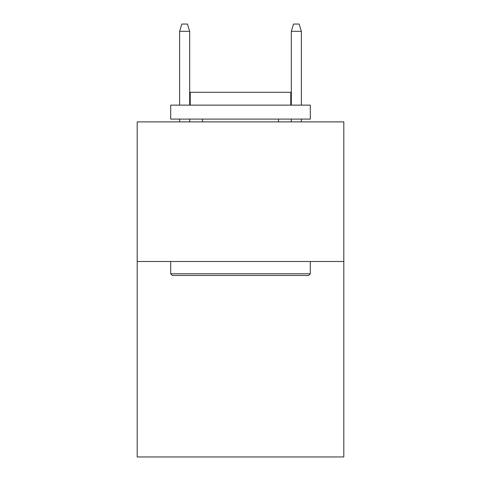 <?xml version="1.0" encoding="UTF-8"?>
<svg xmlns="http://www.w3.org/2000/svg" width="481" height="481" viewBox="0 0 481 481"><rect width="100%" height="100%" fill="white"/><g stroke="black" fill="none" stroke-linecap="round" stroke-linejoin="round"><path stroke-width="0.72" d="M343.813 261.496L343.813 456.95L137.187 456.95L137.187 121.885L343.813 121.885L343.813 261.496L137.187 261.496M172.372 275.457L170.695 273.785L310.305 273.785L308.628 275.457L172.372 275.457M310.305 105.135L310.305 119.096L170.695 119.096L170.695 105.135L310.305 105.135M190.242 105.135L190.242 92.292L290.758 92.292L290.758 105.135M310.305 261.496L310.305 273.785M170.695 261.496L170.695 273.785M278.475 119.096L278.475 121.885M202.525 119.096L202.525 121.885M189.682 105.135L189.682 31.307L179.629 31.307L179.629 105.135M179.629 119.096L179.629 121.885M189.682 119.096L189.682 121.885M179.629 31.307L181.866 24.05L187.446 24.05L189.682 31.307M291.318 31.307L293.554 24.05L299.134 24.05L301.371 31.307L291.318 31.307L291.318 105.135M291.318 119.096L291.318 121.885M301.371 31.307L301.371 105.135M301.371 119.096L301.371 121.885"/></g></svg>
